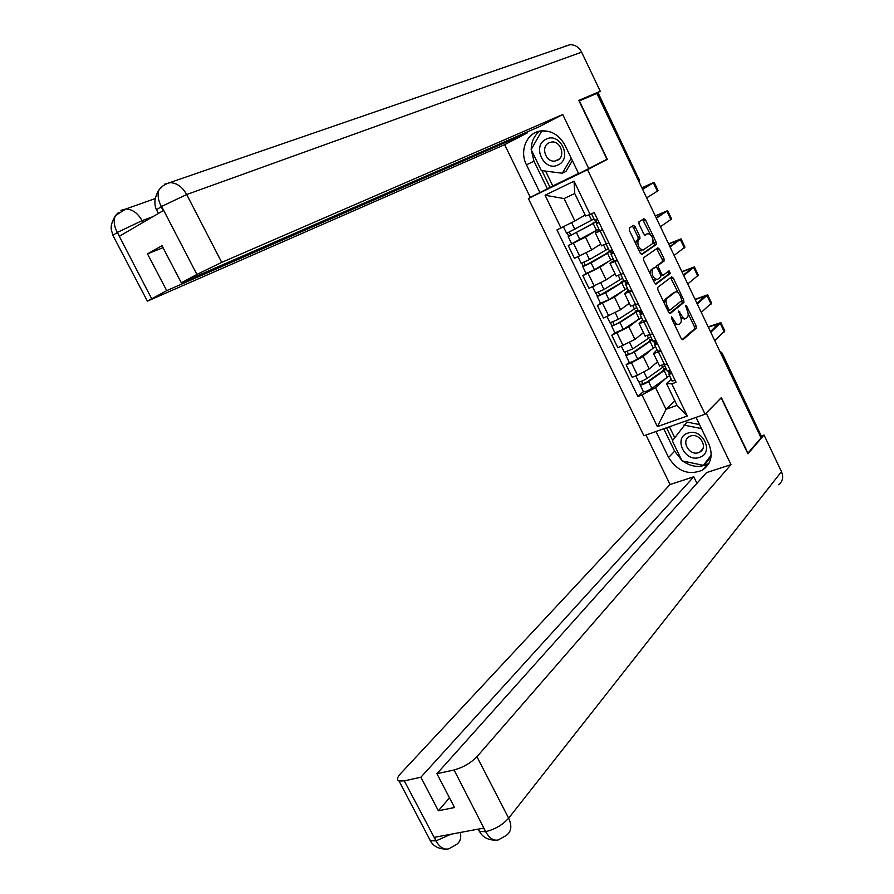 <?xml version="1.0" encoding="UTF-8"?>
<svg xmlns="http://www.w3.org/2000/svg" width="894" height="894" viewBox="0 0 894 894"><rect width="100%" height="100%" fill="white"/><g stroke="black" fill="none" stroke-linecap="round" stroke-linejoin="round"><path stroke-width="1.34" d="M671.528 316.744L671.617 318.51L681.228 338.558L682.882 339.798L696.214 328.232L696.057 325.762L686.693 306.161L685.542 305.29L686.871 309.547C688.447 313.246 688.604 315.873 687.352 317.437L686.234 318.376C684.625 319.225 682.882 317.895 680.993 314.397L678.613 310.956L679.943 315.269C681.53 319.002 681.686 321.672 680.401 323.259L679.261 324.22C677.618 325.092 675.842 323.762 673.942 320.22L671.528 316.744M635.176 226.752L633.455 225.377L629.298 228.026L629.398 230.473L640.238 253.08L641.959 254.432L656.297 244.531L656.118 242.173L645.557 220.08L643.87 218.706L638.919 221.891L639.109 224.226L643.68 233.781L645.379 235.144L647.781 233.546C651.905 234.865 653.559 238.173 652.743 243.47L643.166 250.052C638.953 248.8 637.266 245.459 638.092 240.017L639.959 238.743L639.78 236.362L635.176 226.752L633.421 227.545L632.214 226.16M587.537 169.692L607.328 159.333L579.357 100.866L596.879 93.423L761.085 437.837L747.943 453.135L721.357 397.595L705.075 414.19L587.537 169.692L528.376 198.513L643.915 435.769L705.075 414.19M657.749 287.354L657.872 289.857L668.6 312.229L670.288 313.492L683.91 302.451L683.754 300.004L673.294 278.135L671.651 276.849L657.749 287.354M654.453 282.727L643.669 260.243L643.501 257.818L657.805 247.85L659.47 249.18L663.963 258.601L664.13 260.981L658.409 265.138L658.565 267.541L661.582 273.843L663.259 275.151L669.081 270.815L670.355 273.396L656.162 284.035L654.453 282.727M537.272 193.875L528.376 198.513M596.935 93.557L598.209 93.065L638.942 179.415L597.829 93.177M722.251 353.309L761.308 436.116L721.994 353.655L719.938 351.543M760.638 436.898L761.308 436.116M704.885 467.305L706.539 466.757M659.403 365.668L667.192 363.903M650.765 350.113L643.211 356.471L631.432 362.74L637.489 375.234L649.245 368.954L657.526 361.768M637.489 375.234L632.181 377.268L626.135 364.797L629.175 362.271M661.079 351.23L653.525 353.488L657.045 349.733M631.432 362.74L626.135 364.797M645.043 335.909L652.732 333.898M641.49 317.471L623.297 329.383L614.904 332.847L611.775 335.239L617.866 347.766L634.964 339.407L643.434 332.579M646.586 321.147L639.098 323.606L642.764 320.097M636.763 320.711L628.895 326.869L611.775 335.239M630.605 305.994L638.193 303.725M627.353 288.147L608.903 299.658L600.533 303.234L597.348 305.524L603.461 318.108L620.592 309.715L629.264 303.234M632.013 290.919L624.604 293.567L628.393 290.304M622.772 291.131L614.502 297.11L597.348 305.524M616.089 275.933L623.576 273.396M586.106 273.486L582.843 275.654L588.99 288.304L606.166 279.878L615.038 273.743M617.363 260.523L610.032 263.372L613.954 260.355M608.848 261.316L600.03 267.194L582.843 275.654M601.506 245.705L608.881 242.911M598.857 229.043L568.271 245.626L574.451 258.344L591.649 249.873L600.723 244.096M602.645 229.959L595.382 233.021L599.438 230.25M595.169 231.188L585.492 237.133L568.271 245.626M664.734 379.347L655.559 387.638L666.041 409.318L677.026 405.351L666.511 383.56L671.271 379.212M674.881 400.903L666.041 409.318L657.381 426.617L642.004 394.936L655.559 387.638M666.511 383.56L671.807 383.85L687.307 415.989L657.381 426.617M560.974 228.026L545.061 195.227L574.049 181.169L590.107 214.459L585.604 215.99L574.73 193.473L564.058 198.58L574.898 220.974L556.962 229.892L637.891 396.467L642.004 394.936M671.807 383.85L676.043 382.274L594.242 212.537L590.107 214.459M607.328 159.333L600.209 162.797M574.898 220.974L585.134 215.007M643.389 391.561L637.891 396.467M625.889 282.426L625.141 280.872M611.831 253.259L610.513 250.543M597.226 222.975L595.817 220.047M687.307 415.989L677.026 405.351M574.73 193.473L574.049 181.169M564.058 198.58L545.061 195.227M674.277 324.053L678.434 324.544M680.848 317.694L684.458 319.08L685.43 318.689M682.044 339.664L694.437 328.925L694.292 326.455L688.101 313.515M678.255 292.919L670.589 277.654M669.494 313.403L682.144 303.167L681.876 300.485M668.69 309.268L669.863 310.162L681.843 300.518L680.457 296.115C678.591 292.629 676.847 291.288 675.205 292.07L666.89 298.596C665.639 300.183 665.795 302.831 667.371 306.53L668.69 309.268L667.427 309.782M667.986 310.933L669.695 310.229M674.132 292.506L675.205 292.07M664.365 303.401L665.102 299.322L673.439 292.796M656.419 267.038L656.643 265.887L662.376 261.73L662.208 259.349L656.654 248.644M660.878 275.877L663.069 275.229M655.447 283.979L668.567 274.167L667.919 271.687M652.497 269.407L652.363 269.507C651.48 274.983 653.145 278.336 657.347 279.543L660.655 277.073L660.498 274.648L657.481 268.334L655.794 267.015L650.72 270.167L649.983 273.408M652.922 279.531L655.57 280.291M654.196 267.697L655.794 267.015M650.72 270.167L654.017 267.775M635.723 243.682L636.316 240.81L638.193 239.525L638.014 237.145L633.421 227.545M638.797 250.085L641.389 250.834M646.373 234.172L647.781 233.546M644.809 235.133L646.027 234.329M650.206 234.228L642.641 219.499M641.333 254.41L654.542 245.302L653.335 240.777M664.812 365.825L647.044 378.408C643.456 380.587 640.685 381.76 638.707 381.917L638.595 381.682M657.671 362.07L655.313 363.69M663.817 370.105L663.292 369.021L664.086 369.066L662.298 371.334L646.675 382.185L642.674 383.872L641.691 381.168M663.292 369.021L665.751 367.78M666.332 368.987L648.586 381.604C645.01 383.794 642.238 384.956 640.26 385.113L639.378 381.894M669.561 375.67L651.871 388.387C648.306 390.577 645.524 391.74 643.535 391.863L643.423 391.628M669.025 370.798L669.416 371.602L670.444 370.664M669.416 371.602L668.466 371.96M642.998 383.861L640.573 384.364M670.567 370.921L668.902 374.307L671.863 373.603M672.087 380.911L675.171 380.475M708.327 327.193L718.541 323.773L710.417 331.562M667.226 370.831L670.299 370.351M714.753 340.67L724.755 330.791L721.033 322.98M710.786 332.344L720.866 322.622L708.16 326.824M650.787 336.747L632.762 348.928L624.347 352.325M643.568 332.847L641.043 334.501M649.804 341.061L649.357 340.133L650.117 340.122L648.251 342.234L632.427 352.772L628.437 354.493L627.398 351.688M649.357 340.133L651.827 338.882M652.318 339.921L634.327 352.147L626.001 355.734L625.096 352.459M655.559 346.637L637.623 358.963C634.025 361.109 631.242 362.305 629.298 362.528L629.197 362.316M654.62 340.927L655.481 342.704M628.75 354.471L626.359 355.041M641.411 310.419L639.266 311.414M636.696 307.525L618.413 319.303L610.032 322.812M629.387 303.479L626.649 305.189M635.723 311.872L635.343 311.09L636.081 311.034L634.137 312.989L618.1 323.203L614.111 324.958L613.027 322.052M635.343 311.09L637.813 309.849M638.238 310.71L619.978 322.533L611.675 326.198L610.747 322.879M641.713 311.045L639.691 312.274M640.629 311.883L641.132 312.934M614.424 324.924L612.055 325.584M681.753 460.265L674.635 451.224L668.589 457.449C677.373 471.35 688.581 475.608 702.226 470.244C711.166 464.064 713.356 455.258 708.786 443.826L696.046 417.375M668.589 457.449L655.995 431.511M645.982 435.043L670.075 484.526L693.778 476.781L420.873 777.232L404.3 780.864L436.16 841.187L434.484 837.309L483.598 828.112L485.878 831.99M696.94 483.308L693.778 476.781M449.492 797.85L438.373 810.757L454.532 807.517L436.931 773.712L706.495 472.624L731.001 464.623L476.938 756.726L508.652 818.178L781.479 471.652L764.035 435.032L747.932 453.783L721.179 397.875L706.238 413.106L731.001 464.623M670.075 484.526L400.423 773.791C397.07 777.534 396.612 779.937 399.048 780.998L404.3 780.864M781.479 471.652C783.68 477.083 782.719 481.441 778.573 484.738M761.464 435.892L764.035 435.032M436.931 773.712L454.063 769.969C463.103 767.465 470.725 763.063 476.938 756.726M438.373 810.757L420.873 777.232M704.07 468.21L705.645 467.696M682.658 460.991C691.285 467.037 699.734 467.987 708.014 463.852L709.02 463.226M674.635 451.224L663.75 428.774M703.679 465.048L704.427 465.204L711.088 456.454M666.533 427.79L672.668 440.44M669.438 426.762L674.713 437.658M451.045 834.203L436.294 840.751M448.665 848.864C443.949 849.892 439.792 847.344 436.171 841.22M498.114 839.98C493.566 840.93 489.487 838.27 485.878 832.012L454.063 769.969M565.678 45.974L569.981 44.722C575.077 44.655 578.966 47.147 581.636 52.176L600.276 91.3L578.809 100.407L606.981 159.266L578.686 173.704L565.042 145.376C559.365 135.028 551.341 130.222 540.948 130.937C526.801 132.39 519.123 150.784 526.443 164.82L539.931 192.579L530.254 197.295L504.641 144.672L147.387 301.155L166.709 290.639L527.236 132.938L504.641 144.672M588.822 168.765L562.751 114.51L539.373 126.646L181.314 282.806L196.903 274.447L161.613 206.425L161.088 206.737L163.144 210.682L119.528 236.172L117.092 232.038M526.834 132.111L527.236 132.938M545.608 171.112L552.805 185.963L539.931 192.579M552.805 185.963L578.552 173.414M562.751 114.51L221.712 262.378L196.903 274.447M600.276 91.3L593.325 94.932M181.314 282.806L161.993 245.694L147.499 253.862L166.709 290.639M147.499 253.862L163.021 247.672M539.786 131.127C534.199 135.519 531.338 141.61 531.226 149.41M531.226 149.723L533.997 161.222L526.443 164.82M547.34 188.723L533.997 161.222M531.427 149.03L541.82 130.837L550.056 131.809M541.898 170.642L550.034 187.416M156.986 210.693L156.528 209.811L161.088 206.737M161.434 187.092L159.065 189.74C157.333 194.59 158.026 200.044 161.155 206.089M118.142 212.794L115.315 215.812C113.426 220.606 114.019 226.003 117.092 232.015L151.656 298.719M699.533 457.37C714.742 453.012 702.405 427.366 687.821 433.121C672.813 437.691 685.027 462.891 699.533 457.37M698.56 452.621L699.801 452.073C708.562 447.76 699.689 432.372 690.548 436.037L689.486 436.507C680.591 440.708 689.319 456.219 698.56 452.621M711.199 455.091L703.388 465.361L682.033 460.857L672.355 440.876L686.95 422.069L699.51 424.561M711.155 455.784L703.388 465.361M683.932 425.086L701.444 428.584M558.225 164.842C572.875 158.383 559.89 131.384 545.899 139.319C531.461 145.979 544.323 172.497 558.225 164.842M557.387 160.283C566.103 156.528 560.594 140.179 551.229 142.112L548.961 142.839C540.222 146.739 545.977 163.077 555.319 160.954L557.387 160.283M572.361 160.574L565.958 171.38L562.292 173.246L541.328 170.564L531.148 149.544L541.865 130.837M571.21 158.182L562.292 173.246M656.341 341.407L654.531 344.514L657.459 343.721M657.749 351.186L660.789 350.627M695.174 299.602L705.321 295.981L696.962 303.357M652.866 341.05L655.883 340.458M701.276 312.397L711.557 303.044L707.791 295.132M697.286 304.027L707.646 294.83L695.029 299.289M642.048 311.738L640.093 314.565L642.987 313.682M643.345 321.315L646.328 320.633M681.966 271.888L692.034 268.066L683.452 275.006M638.439 311.123L641.4 310.397M687.732 283.979L698.292 275.162L694.493 267.161M683.72 275.575L694.37 266.904L681.843 271.62M627.577 281.699L625.431 282.694M622.537 278.146L603.998 289.522L595.639 293.143M615.139 273.955L612.077 275.788M621.565 282.526L621.263 281.901L619.955 283.599L599.718 295.277L598.589 292.26M621.263 281.901L623.744 280.649M624.336 281.118L605.573 292.774L597.27 296.517L596.32 293.143M626.705 283.007L625.766 283.398M600.019 295.221L597.695 295.97M608.3 248.621L589.492 259.584L581.167 263.317M600.813 244.274L597.192 246.342M607.339 253.036L585.257 265.44L584.073 262.322M607.104 252.566L610.233 251.192L607.551 253.304L591.079 262.847L582.799 266.68L583.257 266.2L581.826 263.249M613.139 258.668L594.432 269.764L586.095 273.463M585.548 265.373L583.257 266.2M593.985 218.941L566.628 233.345M585.179 215.119L581.625 217.052M593.035 223.399L570.707 235.457L569.478 232.228M592.878 223.075L595.996 221.645L593.203 223.556L568.249 236.686L568.74 236.273L567.254 233.211M568.249 236.686L571.579 243.548M570.998 235.357L568.74 236.273M627.677 281.923L625.576 284.46L628.437 283.487M628.862 291.276L631.801 290.472M668.678 244.028L678.691 240.005L669.874 246.52M623.923 281.04L626.85 280.191M674.11 255.427L684.972 247.135L681.127 239.044M670.087 246.979L681.027 238.843L668.578 243.827M613.239 251.952L610.982 254.198L613.809 253.136M614.301 261.082L617.195 260.154M655.336 216.046L665.281 211.811L656.218 217.901M609.339 250.789L612.211 249.817M660.431 226.718L671.584 218.974L667.695 210.794M656.386 218.237L667.617 210.649L655.268 215.89M598.723 221.824L596.32 223.779L599.103 222.617M599.673 230.73L602.5 229.68M641.926 187.919L651.793 183.471L642.507 189.126M594.678 220.382L597.494 219.287M646.675 197.876L658.129 190.679L654.196 182.41M642.607 189.349L654.151 182.309L641.881 187.818M588.084 273.352L594.231 286.046M602.601 303.312L608.725 315.928M617.05 333.104L623.14 345.665M573.479 243.246L579.67 256.008M585.492 237.133L591.649 249.873M600.03 267.194L606.166 279.878M614.893 261.607L621.095 274.469M614.502 297.11L620.592 309.715M629.532 291.958L635.701 304.753M628.895 326.869L634.964 339.407M644.093 322.164L650.229 334.892M643.211 356.471L649.245 368.954M658.576 352.202L664.678 364.864M600.176 231.088L606.411 244.017M721.268 354.337L722.173 353.141L719.704 351.04M638.104 179.895L638.942 179.415L639.277 182.342M672.679 320.734L673.942 320.22M678.557 312.319L679.764 311.827M679.764 314.889L680.993 314.397M685.508 306.631L686.693 306.161M694.292 326.455L696.057 325.762M694.437 328.925L696.214 328.232M671.461 318.13L672.69 317.627M671.539 278.872L673.294 278.135M681.988 300.73L683.754 300.004M682.133 303.178L683.899 302.463L682.144 303.167M665.181 299.267L666.958 298.529M666.119 307.044L667.371 306.53M657.716 249.94L659.47 249.18M662.208 259.349L663.963 258.601M662.331 261.763L664.086 261.014M656.688 265.853L658.453 265.093M657.336 268.066L658.565 267.541M660.364 274.357L661.582 273.843M668.567 274.167L670.332 273.419L668.589 274.145M638.014 237.145L639.78 236.362M638.115 239.581L639.88 238.799M636.517 240.642L638.282 239.86M643.814 220.863L645.557 220.08M654.374 242.945L656.118 242.173M654.486 245.347L656.241 244.576M662.678 367.568L661.828 365.814M647.044 378.408L644.049 372.239M667.438 377.447L664.208 370.742M651.871 388.387L648.586 381.604M720.408 323.74L724.308 331.942M714.395 324.824L715.457 327.048M648.619 338.424L647.401 335.898M632.762 348.928L629.711 342.625M653.402 348.336L650.15 341.609M637.623 358.963L634.327 352.147M634.483 309.123L632.885 305.826M618.413 319.303L615.295 312.855M639.288 319.091L636.025 312.319M623.297 329.383L619.978 322.533M486.023 831.554C495.131 829.286 502.674 824.827 508.652 818.178C512.228 826.034 511.368 831.822 506.082 835.566L498.249 839.935M460.343 832.47C461.483 838.136 460.086 842.204 456.163 844.685L448.81 848.819M428.718 837.555L430.372 840.718L435.736 840.863M477.698 829.219L479.519 831.476L485.442 831.655M581.636 52.176L186.69 194.534L221.712 262.378M152.93 216.65L142.09 220.65L143.029 222.438M120.925 210.369L125.763 208.995C132.334 209.185 137.777 213.063 142.09 220.65L117.505 232.328M164.597 184.198L170.095 182.644C176.844 182.924 182.376 186.891 186.69 194.534L161.613 206.425M113.326 236.206L112.89 235.39L117.013 232.619M707.143 295.847L711.054 304.094M701.22 297.154L702.136 299.065M693.811 267.82L697.745 276.101M687.978 269.351L688.738 270.949M620.268 279.666L618.302 275.587M603.998 289.522L600.802 282.929M625.107 289.69L621.822 282.884M608.903 299.658L605.573 292.774M605.987 250.063L603.64 245.202M589.492 259.584L586.24 252.846M610.848 260.143L607.551 253.304M594.432 269.764L591.079 262.847M591.638 220.315L588.99 214.839M574.92 229.49L571.601 222.64M596.521 230.44L593.203 223.556M579.882 239.726L576.518 232.775M680.412 239.659L684.368 247.973M674.679 241.414L675.283 242.687M666.958 211.353L670.936 219.712M661.314 213.342L661.761 214.292M653.425 182.912L657.425 191.316M647.882 185.136L648.184 185.762M595.382 233.021L601.584 245.872M653.525 353.488L659.604 366.082M639.098 323.606L645.211 336.267M624.604 293.567L630.751 306.296M610.032 263.372L616.201 276.168M639.344 182.488L639.266 179.213M665.102 299.322L666.89 298.596M662.376 261.73L664.13 260.981M656.643 265.887L658.409 265.138M650.586 270.267L652.363 269.507M638.193 239.525L639.959 238.743M636.316 240.81L638.092 240.017M654.542 245.302L656.297 244.531M638.707 381.917L635.779 375.893M669.159 373.401L668.019 371.044M643.535 391.863L640.26 385.113M668.902 374.307L672.199 381.157M664.398 364.964L667.337 371.066M624.448 352.515L621.442 346.336M654.833 343.687L653.637 341.206M629.298 362.528L626.001 355.734M610.11 322.969L607.037 316.632M640.439 313.828L639.165 311.201M614.994 333.026L611.675 326.198M708.014 463.852L702.226 470.244M447.469 849.11C439.11 849.311 433.411 846.517 430.372 840.718L399.048 780.998M497.03 840.192C488.571 840.405 482.738 837.499 479.519 831.476L478.29 829.107M115.382 215.644L125.763 208.995L155.277 198.546M159.121 189.584L163.222 185.661L167.39 183.438L569.981 44.722M159.065 189.74C154.55 197.216 153.701 203.899 156.528 209.811L158.417 213.442M115.315 215.812C108.52 227.981 111.828 229.747 112.89 235.39L147.387 301.155M702.729 448.933L699.801 452.073M559.108 159.11L555.319 160.954M654.531 344.514L657.85 351.398M649.949 335.004L652.966 341.251M640.093 314.565L643.434 321.494M635.422 304.876L638.517 311.291M595.706 293.277L592.543 286.773M625.968 283.811L624.627 281.04M600.6 303.379L597.27 296.517M581.223 263.417L577.982 256.757M611.418 253.639L610.345 251.415M586.151 273.575L582.799 266.68M566.662 233.412L563.443 226.774M596.79 223.31L596.063 221.801M625.576 284.46L628.929 291.422M620.816 274.592L623.99 281.174M610.982 254.198L614.357 261.193M606.132 244.14L609.395 250.89M596.32 223.779L599.706 230.808M591.515 213.811L594.711 220.449"/></g></svg>
